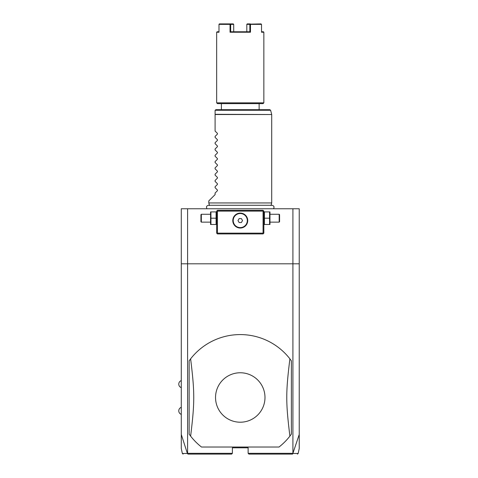 <?xml version="1.0" encoding="UTF-8"?>
<svg xmlns="http://www.w3.org/2000/svg" width="478" height="478" viewBox="0 0 478 478"><rect width="100%" height="100%" fill="white"/><g stroke="black" fill="none" stroke-linecap="round" stroke-linejoin="round"><path stroke-width="0.72" d="M183.116 454.1L182.351 453.479L181.281 448.466L181.281 434.466L187.394 453.479L187.991 454.1L231.609 454.1L232.398 453.311L187.603 453.311L187.603 263.808L292.912 263.808L292.912 453.311L299.234 434.466L299.234 448.466L298.17 453.479L297.4 454.1M181.281 434.466L181.281 263.808L187.603 263.808L187.603 208.767L299.234 208.767L299.234 434.466M292.912 208.767L292.912 263.808L299.234 263.808M232.398 453.311L232.398 447.808L248.124 447.808L248.124 453.311L248.907 454.1L292.524 454.1L248.907 454.1M292.912 453.311L248.124 453.311M201.489 447.026L279.027 447.026A62.905 62.905 0 0 0 289.895 436.127L291.371 434.155L291.371 360.812L289.895 358.841A62.905 62.905 0 0 0 190.62 358.841L189.145 360.812L189.145 434.155L190.62 436.127A62.905 62.905 0 0 0 201.489 447.026L279.027 447.026M181.281 263.808L181.281 208.767L187.603 208.767M263.456 210.732L263.061 210.338L217.454 210.338L216.665 211.127L216.665 233.144L217.454 233.927L263.061 233.927L263.85 233.144L263.85 211.127L263.456 210.732L263.061 211.127L217.454 211.127L217.06 210.732M217.454 211.127L217.454 233.144L263.061 233.144L263.456 233.533M263.061 233.144L263.061 211.127M241.378 213.176L240.261 213.092A7.469 7.469 0 0 1 247.729 220.561A7.469 7.469 0 0 1 240.261 228.03A7.469 7.469 0 0 1 232.786 220.561A7.469 7.469 0 0 1 240.261 213.092L239.137 213.176M217.454 233.144L217.06 233.533M238.767 213.242L236.586 214.054M236.24 214.264L235.576 214.736M234.961 215.291L234.411 215.913M234.166 216.241L233.73 216.928M233.712 216.964L233.545 217.287M233.378 217.645L233.115 218.374M233.013 218.739L232.929 219.103M232.798 220.197L232.798 220.926M232.822 221.29L232.858 221.601M232.929 222.019L233.013 222.384M233.115 222.748L233.378 223.477M233.545 223.835L233.712 224.158M233.73 224.188L234.166 224.881M234.411 225.21L234.961 225.831M235.576 226.381L236.24 226.859M236.586 227.068L238.767 227.881M239.137 227.946L241.378 227.946M241.749 227.881L243.929 227.068M244.276 226.859L244.939 226.381M245.555 225.831L246.104 225.21M246.355 224.881L246.785 224.188M246.803 224.158L246.971 223.835M247.138 223.477L247.401 222.748M247.502 222.384L247.586 222.019M247.718 220.926L247.718 220.197M247.694 219.832L247.658 219.527M247.586 219.103L247.502 218.739M247.401 218.374L247.138 217.645M246.971 217.287L246.803 216.964M246.785 216.928L246.355 216.241M246.104 215.913L245.555 215.291M244.939 214.736L244.276 214.264M243.929 214.054L241.749 213.242M240.261 227.606A7.045 7.045 0 0 0 247.305 220.561A7.045 7.045 0 0 0 240.261 213.517A7.045 7.045 0 0 1 247.305 220.561A7.045 7.045 0 0 1 240.261 227.606A7.045 7.045 0 0 1 233.21 220.561A7.045 7.045 0 0 1 240.261 213.517A7.045 7.045 0 0 0 233.21 220.561A7.045 7.045 0 0 0 240.261 227.606M237.99 220.561L239.125 222.527L241.396 222.527L242.525 220.561L241.396 218.595L239.125 218.595L237.99 220.561M210.947 218.201L210.947 224.493L216.098 224.493L216.098 211.909L210.947 211.909L210.947 218.201L216.098 218.201M210.559 211.909L210.559 224.493M201.334 222.133L201.334 214.269L200.939 214.664L200.939 221.738L201.334 222.133L210.38 222.133M264.418 218.201L264.418 224.493L269.568 224.493L269.568 218.201L264.418 218.201L264.418 211.909L269.568 211.909L269.568 218.201M269.962 211.909L269.962 224.493M270.136 214.269L279.182 214.269L279.182 222.133L270.136 222.133M279.182 222.133L279.576 221.738L279.576 214.664L279.182 214.269M209.495 205.534L208.802 202.947L271.713 202.947L271.713 114.511L215.094 114.511L215.094 110.472M208.802 202.947L208.802 200.903L215.094 194.612L215.094 193.04L217.436 190.698L217.436 190.035L215.094 187.693L215.094 186.749L217.436 184.406L217.436 183.743L215.094 181.401L215.094 180.463L217.436 178.121L217.436 177.452L215.094 175.109L215.094 174.171L217.436 171.829L217.436 171.16L215.094 168.818L215.094 167.88L217.436 165.537L217.436 164.868L215.094 162.526L215.094 161.588L217.436 159.246L217.436 158.576L215.094 156.234L215.094 155.296L217.436 152.954L217.436 152.291L215.094 149.949L215.094 149.005L217.436 146.662L217.436 145.999L215.094 143.657L215.094 142.719L217.436 140.377L217.436 139.707L215.094 137.365L215.094 136.427L217.436 134.085L217.436 133.416L215.094 131.074L215.094 114.511M215.124 110.269L215.883 109.689L269.843 109.689L270.602 110.269L215.124 110.269M216.665 32.235L218.996 32.235L218.996 24.372L233.706 24.372L233.706 31.763L230.671 31.763L230.038 32.235L250.478 32.235L250.478 24.372L261.52 24.372L261.52 32.235L263.85 32.235L263.85 102.848L263.061 103.636L217.454 103.636L216.665 102.848L216.665 32.235L217.137 31.763L218.996 31.763M263.85 102.848L216.665 102.848M230.671 24.372L230.671 31.763L249.845 31.763L249.845 24.372L250.478 24.372M250.478 32.235L249.845 31.763L246.809 31.763L246.809 24.372L249.845 24.372M230.038 24.372L230.038 32.235M261.096 23.9L250.161 24.133M263.85 32.235L263.378 31.763L261.52 31.763M250.275 23.9L247.24 23.9L246.809 24.372M233.706 24.372L233.276 23.9L219.42 23.9L218.996 24.372M219.109 24.133L219.42 23.9M187.394 453.479C180.642 453.479 180.636 453.479 187.37 453.467M292.978 453.55L292.351 454.1M293.145 453.467C299.879 453.479 299.873 453.479 293.122 453.479M231.609 454.1L188.171 454.1M289.895 436.127C285.73 402.123 285.73 392.85 289.895 358.841M240.261 422.211A24.725 24.725 0 0 0 264.985 397.487A24.725 24.725 0 0 0 240.261 372.762A24.725 24.725 0 0 0 215.536 397.487A24.725 24.725 0 0 0 240.261 422.211M190.62 358.841C194.791 392.85 194.791 402.123 190.62 436.127M215.094 114.308L271.713 114.511M216.665 224.051L216.492 224.493M216.665 212.351L216.492 211.909M210.38 214.269L201.334 214.269M263.85 224.051L264.029 224.493M263.85 212.351L264.029 211.909M273.5 208.767C274.521 206.962 274.025 205.797 272.018 205.277L208.498 205.277C206.49 205.797 205.994 206.962 207.016 208.767M271.02 205.534L271.713 202.947M271.683 114.308L270.602 110.269M221.386 103.636L221.386 109.689M259.13 103.636L259.13 109.689M181.281 387.658C179.698 387.007 178.856 385.83 178.766 384.115C178.856 382.406 179.698 381.223 181.281 380.578M181.281 414.39C179.692 413.745 178.856 412.562 178.766 410.853C178.856 409.138 179.692 407.961 181.281 407.316"/></g></svg>
